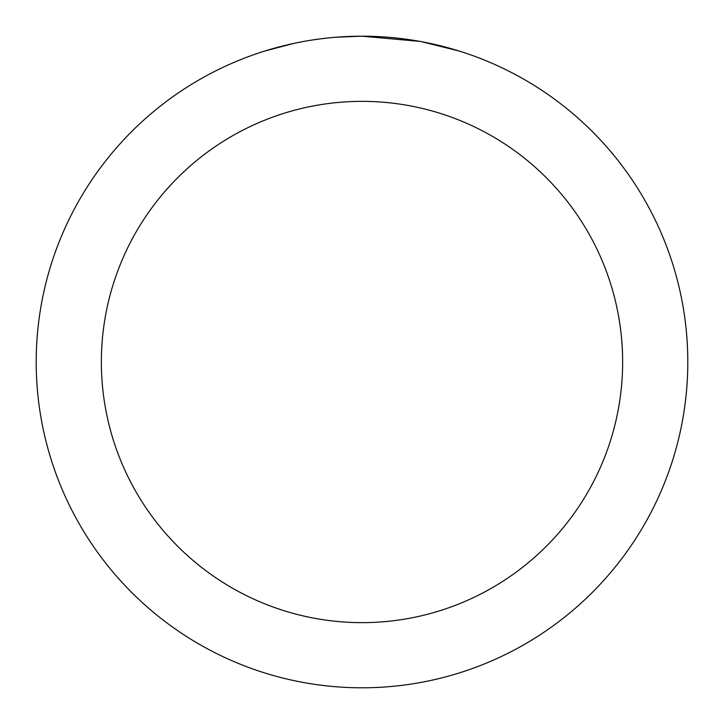 <?xml version="1.0" encoding="UTF-8"?>
<svg xmlns="http://www.w3.org/2000/svg" width="724" height="724" viewBox="0 0 724 724"><rect width="100%" height="100%" fill="white"/><g stroke="black" fill="none" stroke-linecap="round" stroke-linejoin="round"><path stroke-width="1.09" d="M368.498 36.263L373.023 36.39M402.119 38.68L403.494 38.852M419.875 41.386L362 36.2A325.8 325.8 0 0 1 687.8 362A325.8 325.8 0 0 1 362 687.8A325.8 325.8 0 0 1 36.2 362A325.8 325.8 0 0 1 362 36.2L336.542 37.196M421.413 41.666L458.79 50.915M362 101.36A260.64 260.64 0 0 1 622.64 362A260.64 260.64 0 0 1 362 622.64A260.64 260.64 0 0 1 101.36 362A260.64 260.64 0 0 1 362 101.36M325.257 38.282L321.284 38.752M265.219 50.915L293.609 43.458M312.189 40.028L321.284 38.761M338.117 37.078L343.303 36.743M313.293 39.865L319.284 39.015"/></g></svg>
